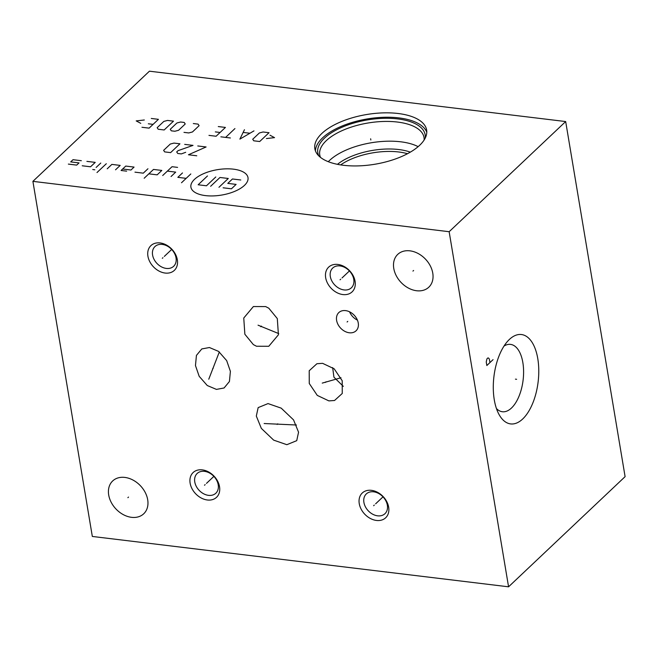 <?xml version="1.0" encoding="UTF-8"?>
<svg xmlns="http://www.w3.org/2000/svg" width="658" height="658" viewBox="0 0 658 658"><rect width="100%" height="100%" fill="white"/><g stroke="black" fill="none" stroke-linecap="round" stroke-linejoin="round"><path stroke-width="0.99" d="M32.9 181.353L92.326 536.451L508.568 586.813L625.1 476.647L565.674 121.549L149.432 71.187L32.9 181.353L449.151 231.715L565.674 121.549M508.568 586.813L449.151 231.715M416.613 290.746A22.594 16.869 46.6 0 1 396.264 275.735A22.594 16.869 46.6 0 1 397.753 254.375A22.594 16.869 46.6 0 1 409.934 250.838A22.594 16.869 46.6 0 1 430.283 265.848A22.594 16.869 46.6 0 1 428.794 287.209A22.594 16.869 46.6 0 1 416.613 290.746M131.534 517.328A22.594 16.869 46.6 0 1 111.194 502.317A22.594 16.869 46.6 0 1 112.674 480.957A22.594 16.869 46.6 0 1 124.856 477.42A22.594 16.869 46.6 0 1 145.204 492.431A22.594 16.869 46.6 0 1 143.715 513.791A22.594 16.869 46.6 0 1 131.534 517.328M147.927 256.225A17.042 12.732 46.6 0 1 160.116 242.942A17.042 12.732 46.6 0 1 177.339 259.778A17.042 12.732 46.6 0 1 165.158 273.054A17.042 12.732 46.6 0 1 147.927 256.225M325.669 277.725A17.042 12.732 46.6 0 1 337.85 264.45A17.042 12.732 46.6 0 1 355.081 281.287A17.042 12.732 46.6 0 1 342.892 294.562A17.042 12.732 46.6 0 1 325.669 277.725M190.121 483.153A17.042 12.732 46.6 0 1 202.302 469.878A17.042 12.732 46.6 0 1 219.533 486.714A17.042 12.732 46.6 0 1 207.344 499.99A17.042 12.732 46.6 0 1 190.121 483.153M359.252 503.617A17.042 12.732 46.6 0 1 371.441 490.342A17.042 12.732 46.6 0 1 388.664 507.178A17.042 12.732 46.6 0 1 376.483 520.453A17.042 12.732 46.6 0 1 359.252 503.617M268.826 308.232L277.306 318.587L278.416 334.79L268.777 346.281L256.505 346.248L253.346 344.595L244.858 334.239L243.756 318.036L253.388 306.546L265.668 306.579L268.826 308.232M322.593 363.331L334.182 368.817L342.209 380.735L342.259 393.468L334.544 400.492L328.877 400.887L317.279 395.4L309.26 383.482L309.202 370.75L316.917 363.726L322.593 363.331M216.433 389.396L207.262 385.522L199.185 376.31L195.467 365.568L196.429 355.41L201.784 348.937L209.425 347.523L218.596 351.405L226.673 360.609L230.39 371.351L229.428 381.508L224.074 387.981L216.433 389.396M258.158 407.615L268.036 403.584L281.205 408.141L293.542 419.886L298.559 432.216L296.725 440.663L286.839 444.693L273.67 440.136L261.341 428.391L256.316 416.062L258.158 407.615M349.283 332.775A12.543 9.368 46.6 0 1 337.99 324.435A12.543 9.368 46.6 0 1 338.821 312.583A12.543 9.368 46.6 0 1 345.582 310.617A12.543 9.368 46.6 0 1 356.875 318.949A12.543 9.368 46.6 0 1 356.044 330.81A12.543 9.368 46.6 0 1 349.283 332.775M522.682 418.998A45.015 22.257 -83.1 0 1 499.019 414.466A45.015 22.257 -83.1 0 1 507.91 340.943A45.015 22.257 -83.1 0 1 509.374 339.454A45.015 22.257 -83.1 0 1 537.783 358.659A45.015 22.257 -83.1 0 1 522.682 418.998M343.353 165.273A56.678 25.201 170.5 0 1 314.845 148.741A56.678 25.201 170.5 0 1 340.622 121.919A56.678 25.201 170.5 0 1 398.123 113.497A56.678 25.201 170.5 0 1 426.639 130.029A56.678 25.201 170.5 0 1 400.862 156.851A56.678 25.201 170.5 0 1 343.353 165.273M315.429 150.904A56.678 25.201 170.5 0 1 398.863 117.897A56.678 25.201 -9.5 0 1 426.787 132.266M318.85 155.946A54.425 24.198 170.5 0 1 339.512 128.368A54.425 24.198 170.5 0 1 397.777 118.925A54.425 24.198 -9.5 0 1 425.2 138.147M320.471 157.369A52.854 23.499 170.5 0 1 319.747 154.91A52.854 23.499 170.5 0 1 343.789 129.897A52.854 23.499 170.5 0 1 397.416 122.043A52.854 23.499 -9.5 0 1 424.015 137.464A52.854 23.499 -9.5 0 1 424.122 140.022M418.134 146.66A52.854 23.499 -9.5 0 0 400.722 141.799A52.854 23.499 170.5 0 0 328.301 161.695M343.32 386.361L333.927 377.174L332.668 367.6M504.003 346.075A33.928 16.771 96.9 0 1 510.534 344.389A33.928 16.771 96.9 0 1 523.595 371.071A33.928 16.771 96.9 0 1 511.472 408.034A33.928 16.771 -83.1 0 1 502.383 411.744A33.928 16.771 -83.1 0 1 496.445 408.544M152.582 255A13.588 10.15 46.6 0 1 154.975 246.553A13.588 10.15 46.6 0 1 167.239 246.034A13.588 10.15 46.6 0 1 176.031 257.837A13.588 10.15 46.6 0 1 173.638 266.293A13.588 10.15 46.6 0 1 161.366 266.811A13.588 10.15 46.6 0 1 152.582 255M330.316 276.508A13.588 10.15 46.6 0 1 332.709 268.053A13.588 10.15 46.6 0 1 344.981 267.543A13.588 10.15 46.6 0 1 353.765 279.346A13.588 10.15 46.6 0 1 351.38 287.801A13.588 10.15 46.6 0 1 339.109 288.311A13.588 10.15 46.6 0 1 330.316 276.508M194.768 481.936A13.588 10.15 46.6 0 1 197.161 473.48A13.588 10.15 46.6 0 1 209.433 472.97A13.588 10.15 46.6 0 1 218.217 484.773A13.588 10.15 46.6 0 1 215.832 493.229A13.588 10.15 46.6 0 1 203.561 493.739A13.588 10.15 46.6 0 1 194.768 481.936M363.907 502.399A13.588 10.15 46.6 0 1 366.3 493.944A13.588 10.15 46.6 0 1 378.564 493.434A13.588 10.15 46.6 0 1 387.356 505.237A13.588 10.15 46.6 0 1 384.963 513.692A13.588 10.15 46.6 0 1 372.691 514.211A13.588 10.15 46.6 0 1 363.907 502.399M357.417 320.117A12.543 9.368 46.6 0 1 349.571 311.81M370.841 139.981L370.643 138.789L370.841 139.981M244.431 185.408A28.944 12.872 -9.5 0 0 233.442 169.164A28.944 12.872 -9.5 0 0 194.48 179.363A28.944 12.872 -9.5 0 0 205.477 195.607A28.944 12.872 -9.5 0 0 244.431 185.408M134.964 172.157L143.288 173.169L147.943 168.761M148.831 173.835L157.163 174.847L161.819 170.438L153.495 169.435L144.176 178.244M177.586 167.379L172.034 166.704L162.707 175.513M171.039 176.525L175.694 172.116L167.371 171.113M182.496 172.939L177.833 177.347L186.156 178.351M190.82 173.951L181.501 182.76M122.643 169.016L130.967 170.019L134.067 167.083L125.744 166.071L121.088 170.48L126.632 171.154M115.537 169.805L120.2 165.405L111.868 164.393L107.213 168.802M106.325 163.727L96.997 172.536M100.773 163.052L96.109 167.461M94.818 169.789L92.737 169.534M82.234 165.783L90.557 166.787L95.221 162.378L86.897 161.374M68.358 164.097L76.682 165.109L79.018 162.904L70.694 161.901L73.022 159.697L81.345 160.7M210.634 186.288L219.961 177.471L228.285 178.483L218.958 187.291M215.791 176.969L206.472 185.786L198.148 184.775L207.467 175.966M223.12 187.793L231.443 188.805L236.107 184.396L227.783 183.393L232.447 178.984L240.77 179.988M196.775 155.781L188.451 154.77L206.102 146.964L197.778 145.961M185.696 152.311L181.32 153.906L177.75 153.478L176.706 151.932L178.038 150.674L193.016 145.385L184.692 144.373M179.938 143.798L173.992 143.082L170.282 144.053L163.62 150.345L164.665 151.891L170.611 152.615L179.938 143.798M266.424 138.55L274.542 137.637L269.977 135.194M269.023 132.71L263.085 131.987L259.367 132.965L252.713 139.257L253.758 140.804L259.704 141.519L269.023 132.71M244.447 129.733L239.882 139.126L253.963 130.884M249.711 133.212L243.37 132.447M234.931 128.581L225.612 137.399M230.366 137.974L220.858 136.823M208.964 135.383L216.095 136.247L225.423 127.43L218.283 126.566M215.339 131.896L220.093 132.472M183.985 132.365L188.747 132.941L192.457 131.97L199.111 125.67L198.066 124.123L193.312 123.548M185.235 123.992L184.191 122.446L180.621 122.01L176.912 122.988L170.257 129.281L171.302 130.827L174.872 131.255L178.581 130.284L185.235 123.992M173.49 121.154L167.543 120.43L163.834 121.401L157.172 127.693L158.216 129.248L164.163 129.963L173.49 121.154M141.964 127.274L149.103 128.137L158.422 119.328L151.291 118.465M148.338 123.786L153.1 124.362M144.316 119.986L136.198 120.899L140.763 123.342M413.602 270.487L412.944 271.096M128.524 497.07L127.874 497.678M162.962 257.697L162.312 258.306M164.303 256.423L171.68 249.448M340.696 279.198L340.046 279.815M342.045 277.931L349.414 270.956M205.148 484.625L204.498 485.242M206.497 483.359L213.866 476.384M374.287 505.089L373.637 505.706M375.628 503.822L383.005 496.848M261.407 326.105L260.757 326.722M258.043 325.175L278.729 333.598M326.064 381.796L325.406 382.421M322.239 383.104L341 377.75M213.258 368.151L212.6 368.768M208.767 379.205L219.32 351.956M277.766 423.826L277.108 424.451M264.154 423.53L296.47 425.01M347.761 321.384L347.103 322.001M515.444 379.148L516.62 379.296L515.444 379.148M489.947 362.591L489.346 359.038L488.598 358.108L487.956 357.894L486.92 358.873L486.246 361.982L486.838 365.527L493.048 359.655M337.464 164.336A47.088 20.933 170.5 0 1 398.789 149.539A47.088 20.933 -9.5 0 1 410.321 152.138M407.483 153.717A46.142 20.521 -9.5 0 0 398.674 151.973A46.142 20.521 170.5 0 0 340.663 164.903"/></g></svg>
